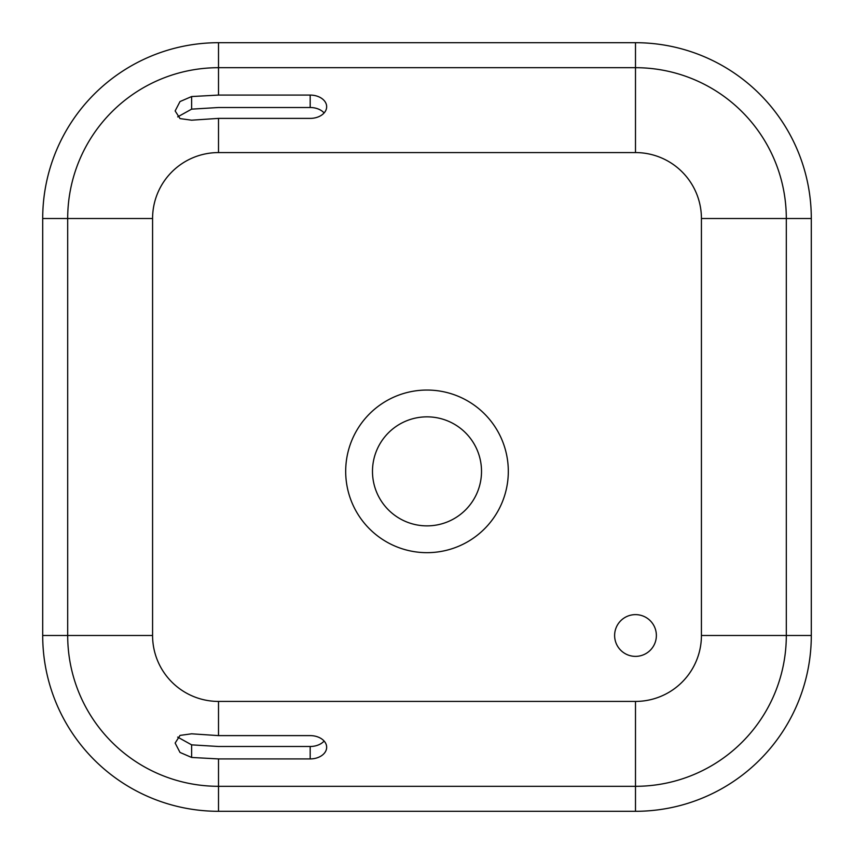 <?xml version="1.0" encoding="UTF-8"?>
<svg xmlns="http://www.w3.org/2000/svg" width="854" height="854" viewBox="0 0 854 854"><rect width="100%" height="100%" fill="white"/><g stroke="black" fill="none" stroke-linecap="round" stroke-linejoin="round"><path stroke-width="1.28" d="M635.493 614.624A20.88 20.88 0 0 0 614.624 635.493A20.88 20.88 0 0 0 635.493 656.374A20.88 20.88 0 0 0 656.374 635.493A20.88 20.88 0 0 0 635.493 614.624M427 390.054A81.311 81.311 0 0 0 345.689 471.355A81.311 81.311 0 0 0 427 552.666A81.311 81.311 0 0 0 508.311 471.355A81.311 81.311 0 0 0 427 390.054M427 416.848A54.517 54.517 0 0 0 372.483 471.355A54.517 54.517 0 0 0 427 525.872A54.517 54.517 0 0 0 481.517 471.355A54.517 54.517 0 0 0 427 416.848M191.627 120.19L180.034 118.599L175.145 110.945L180.002 101.562L191.627 96.545L218.507 95.082L310.183 95.082A16.482 11.657 180 0 1 326.666 106.739A16.482 11.657 180 0 1 310.183 118.386L218.507 118.386L191.627 120.19M218.507 152.578A65.929 65.929 0 0 0 152.578 218.507L152.578 635.493A65.929 65.929 0 0 0 218.507 701.422L635.493 701.422A65.929 65.929 0 0 0 701.422 635.493L701.422 218.507A65.929 65.929 0 0 0 635.493 152.578L218.507 152.578L218.507 118.386M177.685 116.891L191.627 109.141L218.507 107.508L310.183 107.508A16.482 11.657 180 0 1 324.125 112.952M701.422 635.493L811.3 635.493A175.807 175.807 0 0 1 635.493 811.3L218.507 811.3A175.807 175.807 0 0 1 42.7 635.493L42.7 218.507A175.807 175.807 0 0 1 218.507 42.7L635.493 42.7A175.807 175.807 0 0 1 811.3 218.507L811.3 635.493A175.807 175.807 0 0 1 635.493 811.3L635.493 786.31A150.816 150.816 0 0 0 786.31 635.493L786.31 218.507A150.816 150.816 0 0 0 635.493 67.69L218.507 67.69L218.507 95.082M310.183 735.614L218.507 735.614L191.627 733.81L180.034 735.401L175.145 743.055L180.002 752.438L191.627 757.455L218.507 758.918L310.183 758.918A16.482 11.657 180 0 0 326.666 747.261A16.482 11.657 180 0 0 310.183 735.614M177.685 737.109L191.627 744.859L218.507 746.492L310.183 746.492A16.482 11.657 180 0 0 324.125 741.048M152.578 635.493L67.69 635.493L67.69 218.507L42.7 218.507A175.807 175.807 0 0 1 218.507 42.7L218.507 67.69A150.816 150.816 0 0 0 67.69 218.507L152.578 218.507M635.493 152.578L635.493 42.7A175.807 175.807 0 0 1 811.3 218.507L701.422 218.507M635.493 701.422L635.493 786.31L218.507 786.31L218.507 811.3A175.807 175.807 0 0 1 42.7 635.493L67.69 635.493A150.816 150.816 0 0 0 218.507 786.31L218.507 758.918M218.507 735.614L218.507 701.422M310.183 746.492L310.183 758.918M191.627 744.859L191.627 757.455M191.627 109.141L191.627 96.545M310.183 107.508L310.183 95.082"/></g></svg>
